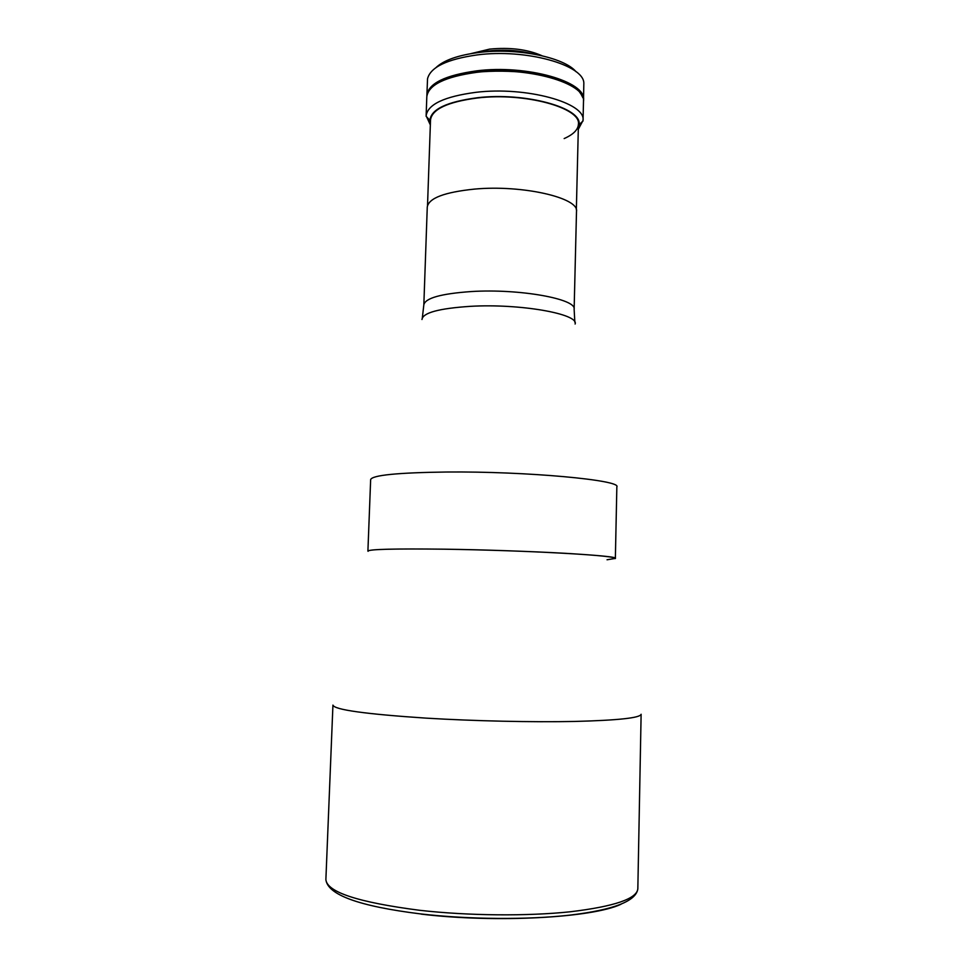 <?xml version="1.0" encoding="UTF-8"?>
<svg xmlns="http://www.w3.org/2000/svg" width="967" height="967" viewBox="0 0 967 967"><rect width="100%" height="100%" fill="white"/><g stroke="black" fill="none" stroke-linecap="round" stroke-linejoin="round"><path stroke-width="1.45" d="M578.339 127.451L578.991 124.743C582.799 108.074 525.577 91.925 477.299 97.752C446.778 101.789 430.98 109.307 429.928 120.319L430.412 123.063M430.339 124.924L426.133 115.774C427.765 104.339 444.361 96.519 475.921 92.324C526.229 86.184 586.062 102.901 583.041 120.44L578.302 129.312M583.041 120.44L583.5 101.39C586.534 83.198 526.797 65.925 476.562 72.356C445.038 76.744 428.454 84.878 426.81 96.736L426.133 115.774M564.16 138.571C573.322 134.51 578.073 129.747 578.423 124.284C581.227 107.857 524.876 92.264 477.529 97.969C447.745 101.873 432.08 109.174 430.52 119.896L427.523 205.488M542.003 55.735C527.559 49.377 510.08 47.165 489.568 49.124L470.941 53.62M532.877 53.898C518.771 50.296 503.928 49.341 488.323 51.021L480.164 52.327M436.02 67.557C443.853 60.208 458.092 55.179 478.738 52.496C516.886 47.54 564.257 57.283 576.03 71.715M583.488 100.677L583.838 83.38C584.249 65.007 525.806 48.459 477.118 54.926C447.044 59.205 430.52 67.134 427.535 78.738L426.858 96.035M583.536 99.964C586.558 81.711 526.846 64.402 476.61 70.857C445.086 75.257 428.502 83.416 426.858 95.31M581.675 95.104L579.608 92.119C561.452 65.007 440.239 63.931 429.01 90.572M582.98 97.921L579.62 91.357C569.394 78.931 533.168 69.177 496.409 69.769C459.627 70.277 430.218 80.89 427.535 93.303M368.089 551.311C366.964 549.304 392.264 548.603 443.998 549.183C483.536 549.764 531.354 551.395 565.369 553.317C600.096 555.384 616.692 557.161 615.157 558.648M332.938 705.112C334.292 709.742 365.333 714.081 426.072 718.13C474.048 721.044 532.479 722.325 574.906 721.442C618.191 720.306 640.263 717.913 641.121 714.262L637.833 888.818C636.854 898.814 614.383 906.466 570.433 911.76C527.353 916.329 468.088 915.797 419.557 910.285C358.141 902.332 326.906 892.082 325.879 879.559L332.938 705.112M427.269 206.998C428.768 198.126 444.53 192.167 474.567 189.097C522.313 184.624 579.269 197.848 576.501 211.422L574.132 309.271C576.84 298.972 519.388 288.504 471.316 291.55C441.097 293.666 425.262 298.09 423.836 304.81L427.269 206.998M615.363 558.406L616.849 486.885C621.793 480.164 526.447 471.219 446.549 472.017C397.618 472.658 372.319 475.184 370.651 479.572L367.907 551.057C369.479 549.232 394.85 548.615 443.998 549.183C524.283 550.235 620.258 555.662 615.363 558.406L607.034 559.772M421.249 914.129C496.289 923.171 592.59 917.743 620.959 904.278M575.111 324.042C579.209 313.997 520.053 303.396 470.313 306.346C438.837 308.425 422.724 312.812 421.987 319.497M429.928 120.319L426.133 116.342M578.991 124.743L583.016 121.008M637.833 888.818C636.238 901.135 613.549 909.911 569.744 915.145C526.991 919.943 468.439 919.472 420.282 913.875C359.035 906.248 327.571 894.813 325.879 879.559M574.845 322.253L574.132 309.271M422.349 317.72L423.836 304.81M576.344 209.899L578.423 124.284"/></g></svg>
